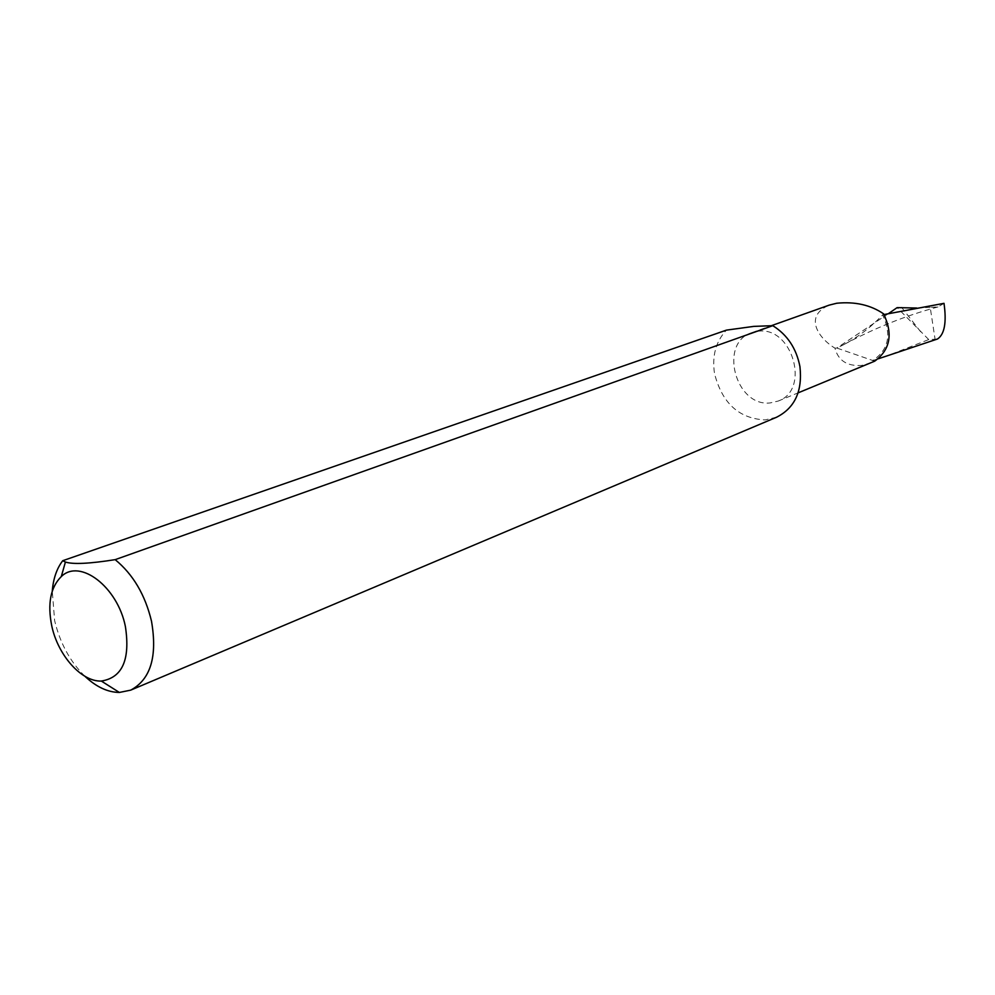 <?xml version="1.0" encoding="UTF-8"?>
<svg xmlns="http://www.w3.org/2000/svg" width="995" height="995" viewBox="0 0 995 995"><rect width="100%" height="100%" fill="white"/><g stroke="black" fill="none" stroke-linecap="round" stroke-linejoin="round"><path stroke-width="0.75" stroke-dasharray="4.97 3.73" d="M758.053 331.248C792.406 325.987 810.714 389.94 778.14 401.072L770.217 402.925C735.305 407.142 718.402 342.69 751.909 332.604L758.053 331.248M871.147 362.814L861.471 365.463C847.006 366.297 838.176 360.526 834.954 348.151C818.039 337.902 803.699 316.124 829.27 305.104M776.61 417.216L765.08 419.927C738.912 418.572 722.059 403.087 714.51 373.486C711.885 355.874 715.853 341.422 726.425 330.129M84.911 676.289C70.085 661.625 59.998 643.056 54.625 620.557L52.262 591.08M874.692 361.173L836.807 348.039L842.143 345.476C857.018 337.914 870.513 327.703 882.64 314.843C891.868 334.992 888.498 350.24 872.515 360.588L878.311 358.772M882.64 314.843L883.585 313.835M937.079 339.146L928.733 339.569L887.304 355.8M944.006 303.338L937.949 306.97L930.201 307.343L935.089 339.357M888.473 313.612L836.807 348.039L834.954 348.151M916.756 308.04L930.201 307.343M928.733 339.569L897.129 307.617M901.495 307.244L921.382 332.691M778.14 401.072L798.114 392.863M937.949 306.957C905.848 315.502 873.908 328.338 842.143 345.476M751.909 332.604L771.511 325.639"/><path stroke-width="1.49" d="M771.511 325.639L829.27 305.104L836.745 303.239C855.041 301.435 870.65 304.98 883.585 313.835C893.199 333.997 890.239 349.78 874.692 361.173L798.114 392.863M115.171 559.65L772.779 325.676L753.775 326.385L726.425 330.129L62.71 560.72L65.409 562.026C72.884 564.513 89.475 563.717 115.171 559.65C133.069 574.339 145.183 594.848 151.501 621.203C157.558 656.489 150.631 679.473 130.706 690.144L119.375 692.445C107.746 692.321 96.254 686.936 84.911 676.289M772.779 325.676C787.331 334.793 796.373 348.412 799.93 366.558C802.642 391.047 794.868 407.938 776.61 417.216L130.706 690.144M125.407 626.589C117.659 586.888 79.874 558.133 61.292 576.565C50.521 587.274 47.35 603.729 51.765 625.93C57.971 655.394 81.515 681.898 101.316 681.053C122.36 677.757 130.395 659.61 125.407 626.589M52.262 591.08C53.295 578.617 56.765 568.506 62.71 560.72M887.304 355.8L878.311 358.772M884.008 314.557L944.006 303.338C946.705 322.392 944.553 334.27 937.551 338.984L937.079 339.146M916.756 308.04L897.129 307.617L888.473 313.612M61.292 576.565L65.409 562.038M883.224 357.168L937.551 338.984M101.316 681.053L119.375 692.445"/></g></svg>
